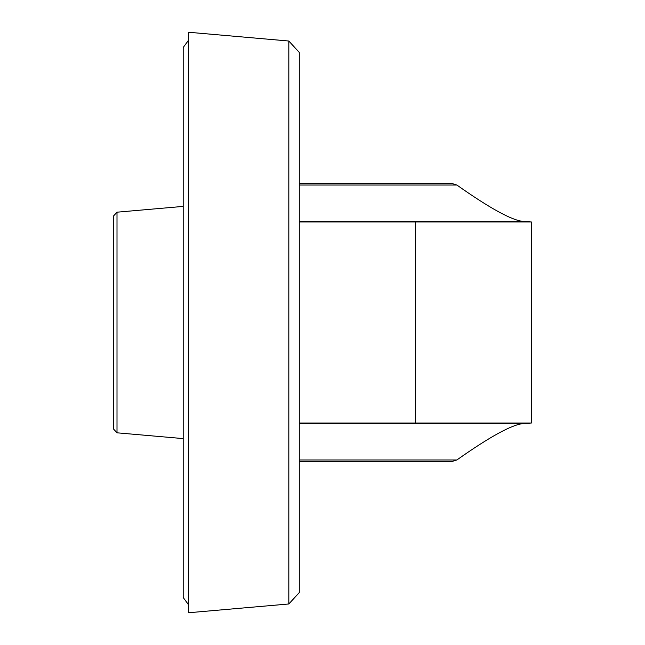 <?xml version="1.0" encoding="UTF-8"?>
<svg xmlns="http://www.w3.org/2000/svg" width="645" height="645" viewBox="0 0 645 645"><rect width="100%" height="100%" fill="white"/><g stroke="black" fill="none" stroke-linecap="round" stroke-linejoin="round"><path stroke-width="0.97" d="M288.823 41.022L299.28 52.439L299.28 592.562L288.823 603.978L188.525 612.75L188.525 32.25L288.823 41.022L288.823 603.978M188.525 604.76L183.18 597.472L183.18 47.528L188.525 40.24M183.18 438.6L117.003 432.811L113.52 429.006L113.52 215.994L117.003 212.189L117.003 432.811M183.18 206.4L117.003 212.189M299.28 461.369L452.371 461.369L456.845 459.982C489.595 436.875 511.654 424.741 523.022 423.596L531.48 423.015L531.48 221.985L523.022 221.404C511.654 220.259 489.595 208.125 456.845 185.018L452.371 183.631L299.28 183.631M299.28 459.982L456.845 459.982M299.28 221.985L415.38 221.985L415.38 423.015L299.28 423.015M415.38 423.015L531.48 423.015M415.38 221.985L531.48 221.985M299.28 185.018L456.845 185.018M299.28 423.596L523.022 423.596M299.28 221.404L523.022 221.404"/></g></svg>
